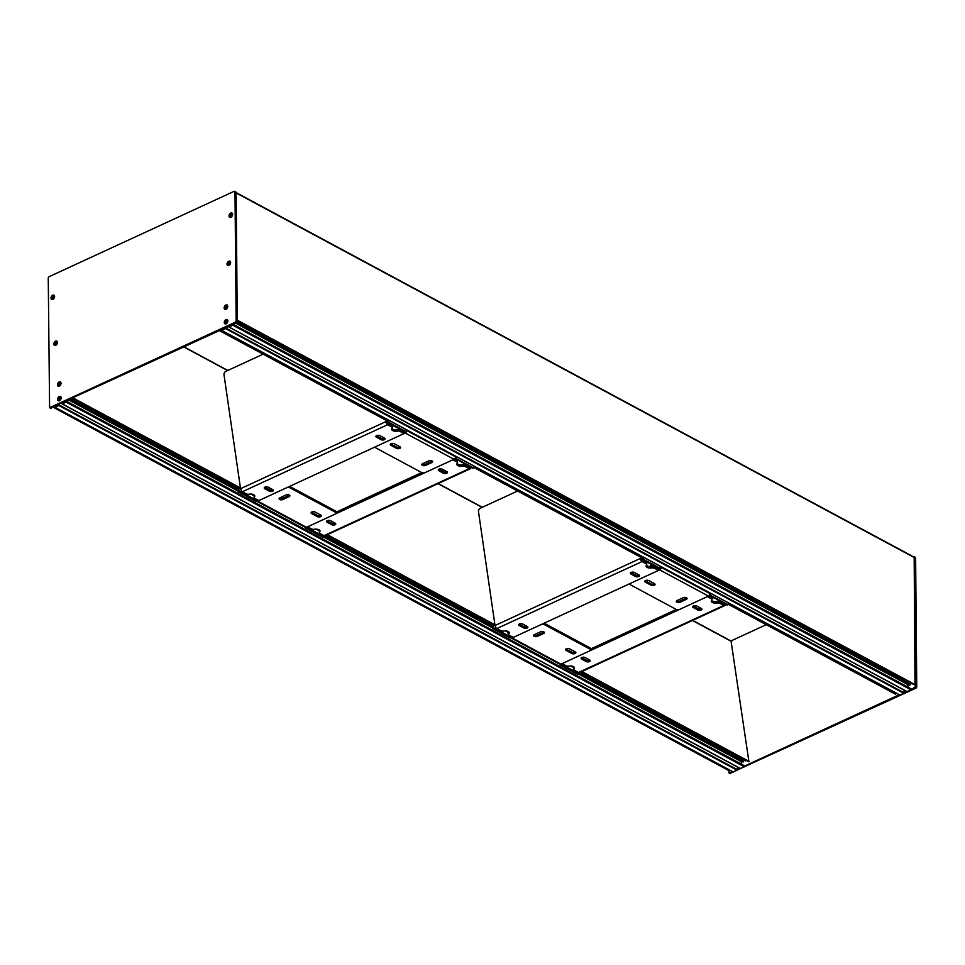 <?xml version="1.0" encoding="UTF-8"?>
<svg xmlns="http://www.w3.org/2000/svg" width="965" height="965" viewBox="0 0 965 965"><rect width="100%" height="100%" fill="white"/><g stroke="black" fill="none" stroke-linecap="round" stroke-linejoin="round"><path stroke-width="1.45" d="M523.838 628.01A2.316 1.146 179.5 0 0 527.095 628.07A2.316 1.146 179.5 0 0 527.855 627.202A2.316 1.146 179.5 0 0 527.252 626.442L522.704 624.005A2.316 1.146 179.5 0 0 519.447 623.945A2.316 1.146 179.5 0 0 518.688 624.813A2.316 1.146 179.5 0 0 519.291 625.573L523.838 628.01L523.826 626.55A2.316 1.146 179.5 0 0 527.083 626.611A2.316 1.146 179.5 0 0 527.324 626.478M635.513 576.491A2.316 1.146 179.5 0 0 638.782 576.539A2.316 1.146 179.5 0 0 639.53 575.683A2.316 1.146 179.5 0 0 638.926 574.911L634.391 572.474A2.316 1.146 179.5 0 0 631.122 572.426A2.316 1.146 179.5 0 0 630.374 573.282A2.316 1.146 179.5 0 0 630.977 574.042L635.513 576.491L635.501 575.031A2.316 1.146 179.5 0 0 638.77 575.08A2.316 1.146 179.5 0 0 638.999 574.959M509.013 632.22A4.198 2.087 -0.5 0 1 508.869 632.401A2.521 1.255 179.5 0 0 508.615 632.944L508.627 634.403A2.521 1.255 179.5 0 1 508.881 633.86A4.198 2.087 179.5 0 0 509.291 632.944A4.198 2.087 179.5 0 0 503.621 631.038A2.521 1.255 179.5 0 1 500.871 630.724L496.854 628.565A2.521 1.472 65.2 0 1 495.648 627.274L495.021 625.513L640.483 558.397L640.615 557.143M508.627 634.403A2.521 1.255 179.5 0 0 509.291 635.247L513.308 637.407L658.528 570.399L654.511 568.24A2.521 1.255 179.5 0 0 651.773 567.927L651.761 566.467A4.198 2.087 -0.5 0 1 646.357 565.285M646.755 564.549A2.521 1.255 179.5 0 0 646.092 563.717L646.08 562.257A2.521 1.255 179.5 0 1 646.743 563.102L646.755 564.549A2.521 1.255 179.5 0 1 646.514 565.104A4.198 2.087 179.5 0 0 646.104 566.021A4.198 2.087 179.5 0 0 651.773 567.927M646.092 563.717L642.075 561.558A2.521 1.472 -114.8 0 1 640.869 560.267L640.483 558.397L641.616 559.012L641.761 557.758M646.08 562.257L641.665 559.664L640.869 560.267M658.528 570.399L658.516 568.94L654.499 566.781A2.521 1.255 179.5 0 0 651.761 566.467M630.893 572.547A2.316 1.146 179.5 0 0 630.965 572.583L635.501 575.031M519.206 624.078A2.316 1.146 179.5 0 0 519.279 624.114L523.826 626.55M517.602 491.004L480.293 508.217A2.521 1.616 -61.7 0 0 478.471 511.571L495.021 625.513M641.978 559.061L641.665 559.664M693.28 606.092A2.316 1.146 179.5 0 0 693.352 606.141L697.888 608.577A2.316 1.146 179.5 0 0 701.157 608.625A2.316 1.146 179.5 0 0 701.386 608.505M693.365 607.588L697.9 610.037A2.316 1.146 179.5 0 0 701.169 610.085A2.316 1.146 179.5 0 0 701.917 609.229A2.316 1.146 179.5 0 0 701.314 608.457L696.778 606.02A2.316 1.146 179.5 0 0 693.509 605.972A2.316 1.146 179.5 0 0 692.761 606.828A2.316 1.146 179.5 0 0 693.365 607.588L693.352 606.141M581.593 657.623A2.316 1.146 179.5 0 0 581.678 657.66L586.213 660.108A2.316 1.146 179.5 0 0 589.482 660.156A2.316 1.146 179.5 0 0 589.712 660.024M581.69 659.119L586.225 661.556A2.316 1.146 179.5 0 0 589.494 661.616A2.316 1.146 179.5 0 0 590.242 660.76A2.316 1.146 179.5 0 0 589.639 659.988L585.104 657.551A2.316 1.146 179.5 0 0 581.835 657.491A2.316 1.146 179.5 0 0 581.087 658.359A2.316 1.146 179.5 0 0 581.69 659.119L581.678 657.66M711.989 599.627A2.521 1.255 179.5 0 0 711.326 598.795L711.314 597.335A2.521 1.255 179.5 0 1 711.977 598.167L711.989 599.627A2.521 1.255 179.5 0 1 711.736 600.17A4.198 2.087 179.5 0 0 711.326 601.086A4.198 2.087 179.5 0 0 716.995 603.004L716.983 601.545A4.198 2.087 -0.5 0 1 711.579 600.351M711.326 598.795L707.309 596.623L562.088 663.63L566.105 665.79A2.521 1.255 179.5 0 0 568.843 666.103A4.198 2.087 179.5 0 1 574.513 668.021A4.198 2.087 179.5 0 1 574.103 668.926A2.521 1.255 179.5 0 0 573.849 669.481A2.521 1.255 179.5 0 0 574.513 670.313L578.53 672.472A2.521 1.472 65.2 0 0 579.567 672.581A2.521 1.472 65.2 0 0 579.736 672.484M719.733 603.318L719.721 601.858L724.088 604.054L724.956 605.477A2.521 1.472 -114.8 0 1 724.787 605.574A2.521 1.472 -114.8 0 1 723.75 605.477L719.733 603.318A2.521 1.255 179.5 0 0 716.995 603.004M711.314 597.335L708.732 595.948L712.966 598.216L712.954 597.516M719.721 601.858A2.521 1.255 179.5 0 0 716.983 601.545M574.247 667.285A4.198 2.087 -0.5 0 1 574.091 667.478A2.521 1.255 179.5 0 0 573.837 668.021L573.849 669.481M676.32 609.458L590.58 649.023M725.559 604.138L724.956 605.477M537.409 636.345L543.609 633.486A2.316 1.146 179.5 0 0 544.356 632.618A2.316 1.146 179.5 0 0 543.753 631.858A2.316 1.146 179.5 0 0 540.496 631.81L534.284 634.668A2.316 1.146 179.5 0 0 533.536 635.525A2.316 1.146 179.5 0 0 534.14 636.297A2.316 1.146 179.5 0 0 537.409 636.345L537.396 635.067L543.597 632.208A2.316 1.146 179.5 0 0 543.971 631.991M533.922 634.886A2.316 1.146 179.5 0 0 534.128 635.018A2.316 1.146 179.5 0 0 537.396 635.067M512.162 637.937L560.93 664.161L589.772 650.856A2.521 1.255 179.5 0 0 590.592 649.928A2.521 1.255 179.5 0 0 589.929 649.083L544.549 624.693A2.521 1.255 179.5 0 0 540.991 624.632L512.162 637.937A2.316 1.484 118.3 0 1 511.04 637.962A2.316 1.484 118.3 0 1 510.654 637.575M566.166 650.41L571.835 653.462A2.316 1.146 179.5 0 0 574.392 653.739A2.316 1.146 179.5 0 0 575.864 652.654A2.316 1.146 179.5 0 0 575.249 651.894L569.579 648.842A2.316 1.146 179.5 0 0 567.034 648.564A2.316 1.146 179.5 0 0 565.562 649.65A2.316 1.146 179.5 0 0 566.166 650.41L566.153 649.143A2.316 1.146 179.5 0 1 565.948 649.011M590.592 649.928L590.58 648.649A2.521 1.255 179.5 0 0 589.917 647.817L544.537 623.414A2.521 1.255 179.5 0 0 544.067 623.209M571.835 653.462L571.835 652.183L566.153 649.143M571.835 652.183A2.316 1.146 179.5 0 0 575.466 652.026M491.668 623.535L492.512 628.492L493.585 627.781L511.161 637.238L510.98 636.152M561.099 664.089L578.662 673.522L577.589 674.246L560.014 664.788L560.967 664.149M511.161 637.238L510.099 637.949L492.512 628.492M492.982 624.234L493.585 627.781M578.662 673.522L578.481 672.448M560.93 664.161A2.316 1.484 118.3 0 1 559.821 664.197L511.04 637.962M712.966 598.216L711.977 598.674M651.496 566.515L652.835 565.188M652.449 564.983L649.083 566.527M652.847 565.888L658.516 568.94L658.504 568.24M508.615 633.438L507.626 632.895L508.169 631.544M507.626 632.895L508.977 632.268M686.332 599.361A2.316 1.146 179.5 0 0 687.08 598.505A2.316 1.146 179.5 0 0 686.477 597.745A2.316 1.146 179.5 0 0 683.208 597.685L677.008 600.556A2.316 1.146 179.5 0 0 676.248 601.412A2.316 1.146 179.5 0 0 676.851 602.172A2.316 1.146 179.5 0 0 680.12 602.232L686.332 599.361L686.32 598.095A2.316 1.146 179.5 0 0 686.682 597.878M676.634 600.773A2.316 1.146 179.5 0 0 676.839 600.906A2.316 1.146 179.5 0 0 680.108 600.954L686.32 598.095M708.455 596.093L659.674 569.869L630.845 583.174A2.521 1.255 179.5 0 0 630.024 584.115A2.521 1.255 179.5 0 0 630.688 584.947L676.067 609.349A2.521 1.255 179.5 0 0 679.625 609.398L708.455 596.093A2.316 1.484 -61.7 0 0 710.119 593.668L710.505 595.345L728.093 604.802L727.019 605.079L709.492 595.2M645.356 582.148L651.037 585.188A2.316 1.146 179.5 0 0 653.582 585.478A2.316 1.146 179.5 0 0 655.054 584.38A2.316 1.146 179.5 0 0 654.439 583.62L648.77 580.568A2.316 1.146 179.5 0 0 646.224 580.291A2.316 1.146 179.5 0 0 644.753 581.376A2.316 1.146 179.5 0 0 645.356 582.148L645.344 580.87L651.025 583.922A2.316 1.146 179.5 0 0 654.656 583.753M659.397 568.723L658.516 569.121M710.023 594.138L710.686 593.97M728.346 602.86L728.093 604.802M643.016 559.061L660.591 568.518L659.529 568.783L641.942 559.326L643.016 559.061L643.269 557.119M660.711 567.601L660.591 568.518M641.942 559.326L642.304 556.6M709.432 595.622L710.505 595.345M659.674 569.869A2.316 1.484 -61.7 0 0 661.339 567.444L710.119 593.668M914.989 685.053L237.257 320.645L914.989 685.053L914.181 557.505L913.553 557.07M895.339 694.04L895.93 692.966M231.407 216.835A1.182 0.76 118.3 0 1 232.517 214.761M229.091 263.541L229.175 263.807A1.182 0.76 -61.7 0 0 229.405 265.001M54.523 296.894A1.182 0.76 118.3 0 0 53.268 297.582L54.052 298.294M56.235 344.903A1.182 0.76 118.3 0 1 56.006 343.709L56.899 344.191M731.084 641.255L748.924 761.783L581.4 671.736M183.905 347.038L227.631 370.548M437.989 483.658L482.102 507.373M692.472 620.495L731.687 641.58M53.69 407.121L729.528 770.516M282.938 499.52L289.138 496.649A2.316 1.146 179.5 0 0 289.886 495.793A2.316 1.146 179.5 0 0 289.283 495.033A2.316 1.146 179.5 0 0 286.014 494.973L279.814 497.844A2.316 1.146 179.5 0 0 279.066 498.7A2.316 1.146 179.5 0 0 279.669 499.46A2.316 1.146 179.5 0 0 282.938 499.52L282.926 498.242L289.126 495.383A2.316 1.146 179.5 0 0 289.5 495.166M279.44 498.061A2.316 1.146 179.5 0 0 279.657 498.193A2.316 1.146 179.5 0 0 282.926 498.242M257.679 501.112L306.46 527.336L335.289 514.031A2.521 1.255 179.5 0 0 336.109 513.091A2.521 1.255 179.5 0 0 335.458 512.258L290.079 487.868A2.521 1.255 179.5 0 0 286.521 487.808L257.679 501.112A2.316 1.484 118.3 0 1 256.569 501.137A2.316 1.484 118.3 0 1 256.171 500.751L256.195 500.775M311.695 513.585L317.364 516.637A2.316 1.146 179.5 0 0 319.91 516.914A2.316 1.146 179.5 0 0 321.381 515.829A2.316 1.146 179.5 0 0 320.778 515.069L315.109 512.017A2.316 1.146 179.5 0 0 312.564 511.74A2.316 1.146 179.5 0 0 311.092 512.825A2.316 1.146 179.5 0 0 311.695 513.585L311.683 512.306A2.316 1.146 179.5 0 1 311.478 512.174M336.109 513.091L336.097 511.824A2.521 1.255 179.5 0 0 335.446 510.98L290.067 486.589A2.521 1.255 179.5 0 0 289.597 486.384M317.364 516.637L317.352 515.358L311.683 512.306M317.352 515.358A2.316 1.146 179.5 0 0 320.995 515.189M237.197 486.71L238.041 491.668L239.115 490.956L256.69 500.413L256.509 499.327M306.629 527.264L324.192 536.697L323.118 537.409L305.543 527.964L306.484 527.324M256.69 500.413L255.629 501.125L238.041 491.668M238.512 487.409L239.115 490.956M324.192 536.697L323.999 535.623M306.46 527.336A2.316 1.484 118.3 0 1 305.35 527.373L256.569 501.137M438.81 469.267A2.316 1.146 179.5 0 0 438.882 469.304L443.418 471.752A2.316 1.146 179.5 0 0 446.686 471.801A2.316 1.146 179.5 0 0 446.916 471.668M438.894 470.763L443.43 473.212A2.316 1.146 179.5 0 0 446.699 473.26A2.316 1.146 179.5 0 0 447.446 472.404A2.316 1.146 179.5 0 0 446.843 471.632L442.308 469.195A2.316 1.146 179.5 0 0 439.039 469.135A2.316 1.146 179.5 0 0 438.291 470.003A2.316 1.146 179.5 0 0 438.894 470.763L438.882 469.304M327.123 520.798A2.316 1.146 179.5 0 0 327.207 520.835L331.743 523.271A2.316 1.146 179.5 0 0 335 523.332A2.316 1.146 179.5 0 0 335.241 523.199M327.219 522.294L331.755 524.731A2.316 1.146 179.5 0 0 335.012 524.791A2.316 1.146 179.5 0 0 335.772 523.923A2.316 1.146 179.5 0 0 335.169 523.163L330.621 520.714A2.316 1.146 179.5 0 0 327.364 520.666A2.316 1.146 179.5 0 0 326.604 521.522A2.316 1.146 179.5 0 0 327.219 522.294L327.207 520.835M457.506 462.802A2.521 1.255 179.5 0 0 456.855 461.958L456.843 460.498A2.521 1.255 179.5 0 1 457.494 461.342L457.506 462.802A2.521 1.255 179.5 0 1 457.265 463.345A4.198 2.087 179.5 0 0 456.855 464.262A4.198 2.087 179.5 0 0 462.524 466.179L462.512 464.72A4.198 2.087 -0.5 0 1 457.108 463.526M456.855 461.958L452.838 459.798L307.618 526.806L311.635 528.965A2.521 1.255 179.5 0 0 314.373 529.278A4.198 2.087 179.5 0 1 320.042 531.184A4.198 2.087 179.5 0 1 319.632 532.101A2.521 1.255 179.5 0 0 319.379 532.656A2.521 1.255 179.5 0 0 320.042 533.488L324.059 535.647A2.521 1.472 65.2 0 0 325.096 535.756A2.521 1.472 65.2 0 0 325.253 535.659M465.263 466.481L465.251 465.021L469.666 467.193L470.474 468.652A2.521 1.472 -114.8 0 1 470.317 468.749A2.521 1.472 -114.8 0 1 469.28 468.64L465.263 466.481A2.521 1.255 179.5 0 0 462.524 466.179M456.843 460.498L454.262 459.123M465.251 465.021A2.521 1.255 179.5 0 0 462.512 464.72M319.765 530.461A4.198 2.087 -0.5 0 1 319.62 530.641A2.521 1.255 179.5 0 0 319.367 531.196L319.379 532.656M421.838 472.633L336.109 512.198M471.089 467.313L470.474 468.652M913.421 556.769L913.553 556.708A1.267 0.808 118.3 0 1 914.494 557.372L915.616 686.441L911.189 689.939L907.028 691.555M914.687 557.312A1.267 0.808 118.3 0 1 915.628 557.975L916.75 687.044L916.135 688.057L730.01 773.327M906.485 691.374L904.169 692.448M899.211 694.74L744.666 766.041L66.368 401.271M739.793 768.297L737.465 769.358M732.519 771.65L729.082 773.062L728.84 770.565M730.939 640.953L766.222 624.681M442.839 471.439L442.826 469.473M443.43 473.212L443.393 469.774M227.788 321.562A0.965 0.627 -61.7 0 0 226.558 322.949L226.28 323.396A1.472 0.941 118.3 0 1 227.631 320.935M909.959 682.713L909.79 683.027A18.745 12.05 -61.7 0 0 910.357 684.306L908.584 684.861M227.656 306.979A0.965 0.627 -61.7 0 0 226.425 308.366L226.148 308.8M912.625 683.787L237.257 321.007L912.311 683.932M235.979 323.022L908.837 684.8M907.932 684.535L907.92 687.116M233.072 324.361L911.358 689.131L233.011 324.385L232.83 325.205L228.982 326.978L228.669 326.387M904.145 690.12L903.867 693.328L899.826 694.993M225.81 327.714L225.508 328.582L221.66 330.356L221.468 329.716M723.581 603.221L722.93 603.571M574.054 667.515L571.268 666.007M507.626 631.798L506.046 630.941M580.532 672.135L745.535 760.854L746.15 760.372M741.892 761.771L743.665 761.216A18.745 12.05 118.3 0 1 743.086 759.938L743.255 759.624M59.577 400.306L59.854 399.872A0.965 0.627 118.3 0 1 61.085 398.473M59.444 385.711L59.734 385.276A0.965 0.627 118.3 0 1 60.964 383.889M54.776 406.627L54.969 407.266L58.817 405.493L59.118 404.625M733.135 771.916L737.163 770.239L737.453 767.03M61.977 403.31L62.291 403.889L66.139 402.116L66.32 401.295L744.666 766.548L66.32 401.814M740.336 768.466L744.666 766.548M741.229 764.027L741.241 761.445M742.145 761.723L578.421 673.691M492.331 627.395L323.951 536.854M237.86 490.57L69.287 399.932M431.85 462.537A2.316 1.146 179.5 0 0 432.61 461.68A2.316 1.146 179.5 0 0 432.006 460.908A2.316 1.146 179.5 0 0 428.737 460.86L422.525 463.731A2.316 1.146 179.5 0 0 421.777 464.587A2.316 1.146 179.5 0 0 422.381 465.347A2.316 1.146 179.5 0 0 425.649 465.407L431.85 462.537L431.838 461.258A2.316 1.146 179.5 0 0 432.211 461.041M422.163 463.948A2.316 1.146 179.5 0 0 422.368 464.081A2.316 1.146 179.5 0 0 425.637 464.129L431.838 461.258M453.984 459.268L405.204 433.044L376.374 446.349A2.521 1.255 179.5 0 0 375.554 447.278A2.521 1.255 179.5 0 0 376.217 448.122L421.584 472.512A2.521 1.255 179.5 0 0 425.155 472.573L453.984 459.268A2.316 1.484 -61.7 0 0 455.649 456.843L456.035 458.52L473.622 467.977L472.548 468.242L455.022 458.375M390.885 445.311L396.555 448.363A2.316 1.146 179.5 0 0 399.112 448.641A2.316 1.146 179.5 0 0 400.572 447.555A2.316 1.146 179.5 0 0 399.968 446.795L394.299 443.743A2.316 1.146 179.5 0 0 391.754 443.466A2.316 1.146 179.5 0 0 390.282 444.551A2.316 1.146 179.5 0 0 390.885 445.311L390.873 444.045L396.543 447.084A2.316 1.146 179.5 0 0 400.185 446.928M404.926 431.886L404.046 432.296M455.552 457.314L456.216 457.145M473.875 466.035L473.622 467.977M388.545 422.236L406.12 431.681L405.047 431.958L387.472 422.501L388.545 422.236L388.798 420.294M406.241 430.776L406.12 431.681M387.472 422.501L387.834 419.775M454.961 458.797L456.035 458.52M405.204 433.044A2.316 1.484 -61.7 0 0 406.868 430.607L455.649 456.843M231.588 216.751A1.472 0.941 118.3 0 1 231.455 214.254A1.472 0.941 118.3 0 1 232.541 214.966M229.007 216.015A2.437 1.568 -61.7 0 0 231.335 216.968A2.437 1.568 -61.7 0 0 232.601 214.64A2.437 1.568 -61.7 0 0 232.613 214.351A2.437 1.568 -61.7 0 0 230.792 213.072A2.437 1.568 -61.7 0 0 229.007 216.015M231.033 216.908A1.472 0.941 118.3 0 1 232.372 214.423M229.586 264.917A1.472 0.941 118.3 0 1 229.453 262.42A1.472 0.941 118.3 0 1 230.551 263.119M227.016 264.169A2.437 1.568 -61.7 0 0 229.344 265.134A2.437 1.568 -61.7 0 0 230.599 262.794A2.437 1.568 -61.7 0 0 230.611 262.516A2.437 1.568 -61.7 0 0 228.789 261.226A2.437 1.568 -61.7 0 0 227.016 264.169M229.031 265.061A1.472 0.941 118.3 0 1 230.37 262.589M226.715 308.679A1.472 0.941 118.3 0 1 226.582 306.182A1.472 0.941 118.3 0 1 227.68 306.894M224.145 307.944A2.437 1.568 -61.7 0 0 226.473 308.909A2.437 1.568 -61.7 0 0 227.728 306.568A2.437 1.568 -61.7 0 0 227.74 306.279A2.437 1.568 -61.7 0 0 225.919 305A2.437 1.568 -61.7 0 0 224.145 307.944M226.172 308.836A1.472 0.941 118.3 0 1 227.499 306.351M226.835 323.263A1.472 0.941 118.3 0 1 226.703 320.766A1.472 0.941 118.3 0 1 227.8 321.478M224.266 322.527A2.437 1.568 -61.7 0 0 226.594 323.492A2.437 1.568 -61.7 0 0 227.849 321.152A2.437 1.568 -61.7 0 0 227.861 320.863A2.437 1.568 -61.7 0 0 226.051 319.584A2.437 1.568 -61.7 0 0 224.266 322.527M60.144 400.173A1.472 0.941 118.3 0 1 60.011 397.689A1.472 0.941 118.3 0 1 61.109 398.388M57.574 399.438A2.437 1.568 -61.7 0 0 59.902 400.403A2.437 1.568 -61.7 0 0 61.157 398.062A2.437 1.568 -61.7 0 0 61.169 397.785A2.437 1.568 -61.7 0 0 59.348 396.494A2.437 1.568 -61.7 0 0 57.574 399.438M59.601 400.33A1.472 0.941 118.3 0 1 60.928 397.845M60.011 385.59A1.472 0.941 118.3 0 1 59.878 383.105A1.472 0.941 118.3 0 1 60.976 383.805M57.442 384.854A2.437 1.568 -61.7 0 0 59.77 385.819A2.437 1.568 -61.7 0 0 61.024 383.479A2.437 1.568 -61.7 0 0 61.036 383.189A2.437 1.568 -61.7 0 0 59.227 381.911A2.437 1.568 -61.7 0 0 57.442 384.854M59.468 385.747A1.472 0.941 118.3 0 1 60.807 383.262M56.404 344.819A1.472 0.941 118.3 0 1 56.272 342.322A1.472 0.941 118.3 0 1 57.369 343.021M53.835 344.071A2.437 1.568 -61.7 0 0 56.163 345.036A2.437 1.568 -61.7 0 0 57.418 342.696A2.437 1.568 -61.7 0 0 57.43 342.418A2.437 1.568 -61.7 0 0 55.62 341.128A2.437 1.568 -61.7 0 0 53.835 344.071M55.861 344.963A1.472 0.941 118.3 0 1 57.2 342.491M53.582 298.873A1.472 0.941 118.3 0 1 53.449 296.388A1.472 0.941 118.3 0 1 54.547 297.087M51.012 298.137A2.437 1.568 -61.7 0 0 53.34 299.102A2.437 1.568 -61.7 0 0 54.595 296.762A2.437 1.568 -61.7 0 0 54.607 296.472A2.437 1.568 -61.7 0 0 52.798 295.194A2.437 1.568 -61.7 0 0 51.012 298.137M53.039 299.029A1.472 0.941 118.3 0 1 54.378 296.545M235.195 191.963A1.267 0.808 118.3 0 1 236.136 192.626L237.269 321.695L236.654 322.708L50.518 407.966M236.136 321.08L235.52 322.105L49.601 407.7L48.25 278.185A1.267 0.808 118.3 0 1 49.167 276.653L234.061 191.347A1.267 0.808 118.3 0 1 235.002 192.011L236.136 321.08L237.269 321.695M269.356 491.185A2.316 1.146 179.5 0 0 272.625 491.233A2.316 1.146 179.5 0 0 273.385 490.377A2.316 1.146 179.5 0 0 272.769 489.617L268.234 487.168A2.316 1.146 179.5 0 0 264.965 487.12A2.316 1.146 179.5 0 0 264.217 487.976A2.316 1.146 179.5 0 0 264.82 488.748L269.356 491.185L269.344 489.725A2.316 1.146 179.5 0 0 272.613 489.786A2.316 1.146 179.5 0 0 272.854 489.653M381.042 439.654A2.316 1.146 179.5 0 0 384.311 439.714A2.316 1.146 179.5 0 0 385.059 438.858A2.316 1.146 179.5 0 0 384.456 438.086L379.921 435.649A2.316 1.146 179.5 0 0 376.652 435.589A2.316 1.146 179.5 0 0 375.904 436.457A2.316 1.146 179.5 0 0 376.507 437.217L381.042 439.654L381.03 438.207A2.316 1.146 179.5 0 0 384.299 438.255A2.316 1.146 179.5 0 0 384.528 438.122M254.543 495.395A4.198 2.087 -0.5 0 1 254.386 495.576A2.521 1.255 179.5 0 0 254.145 496.119L254.157 497.578A2.521 1.255 179.5 0 1 254.398 497.035A4.198 2.087 179.5 0 0 254.808 496.119A4.198 2.087 179.5 0 0 249.151 494.201A2.521 1.255 179.5 0 1 246.401 493.899L242.384 491.728A2.521 1.472 65.2 0 1 241.178 490.449L240.55 488.688L386.012 421.572L386.145 420.318M254.157 497.578A2.521 1.255 179.5 0 0 254.82 498.423L258.837 500.582L404.058 433.575L400.041 431.415A2.521 1.255 179.5 0 0 397.303 431.102L397.278 429.642A4.198 2.087 -0.5 0 1 391.887 428.46M392.285 427.724A2.521 1.255 179.5 0 0 391.621 426.892L391.609 425.432A2.521 1.255 179.5 0 1 392.272 426.265L392.285 427.724A2.521 1.255 179.5 0 1 392.043 428.279A4.198 2.087 179.5 0 0 391.633 429.184A4.198 2.087 179.5 0 0 397.303 431.102M391.621 426.892L387.604 424.733A2.521 1.472 -114.8 0 1 386.398 423.442L386.012 421.572L387.146 422.188L387.279 420.933M391.609 425.432L387.194 422.839L386.398 423.442M404.058 433.575L404.046 432.115L400.029 429.956A2.521 1.255 179.5 0 0 397.278 429.642M376.422 435.722A2.316 1.146 179.5 0 0 376.495 435.758L381.03 438.207M264.736 487.253A2.316 1.146 179.5 0 0 264.808 487.289L269.344 489.725M263.119 354.167L225.81 371.38A2.521 1.616 -61.7 0 0 224.001 374.746L240.55 488.688M387.146 422.188L387.194 422.839M642.075 561.558L496.854 628.565M654.511 568.24L654.499 566.781M508.881 633.86L508.869 632.401M630.977 574.042L630.965 572.583M519.291 625.573L519.279 624.114M697.9 610.037L697.888 608.577M586.225 661.556L586.213 660.108M578.53 672.472L723.75 605.477M724.281 603.595L723.581 603.921M574.103 668.926L574.091 667.478M589.929 649.083L589.917 647.817M544.549 624.693L544.537 623.414M543.609 633.486L543.597 632.208M680.12 602.232L680.108 600.954M651.037 585.188L651.025 583.922M915.29 684.752L237.257 320.175M895.701 693.907L728.213 603.849M642.171 557.589L473.743 467.024M387.701 420.764L219.803 330.488M914.181 557.505L236.136 192.94M230.14 264.169L229.2 263.662M230.068 264.289L229.175 263.807M72.833 398.292L240.514 488.447L72.797 398.304M250.972 494.068L254.217 495.817L250.888 494.068M316.194 529.146L319.439 530.883M494.985 625.32L326.882 534.924L494.985 625.272M505.443 630.893L507.614 632.063M570.665 665.971L573.91 667.72M53.268 297.582L54.185 298.076M73.304 398.075L240.442 487.94M252.022 494.177L254.471 495.491M317.256 529.254L319.692 530.557M327.388 534.694L494.912 624.777M581.859 671.519L749.105 761.445M56.03 343.564L56.971 344.071M53.931 298.462L52.93 297.92L53.931 298.475M335.458 512.258L335.446 510.98M290.079 487.868L290.067 486.589M289.138 496.649L289.126 495.383M331.755 524.731L331.743 523.271M324.059 535.647L469.28 468.64M469.81 466.77L469.099 467.096M319.632 532.101L319.62 530.641M916.135 688.057L915.001 687.454M916.75 687.044L915.616 686.441M730.626 773.653L729.492 773.049M915.628 557.975L914.494 557.372M349.137 506.022L421.669 472.56M284.217 497.638L282.383 496.661M269.898 489.943L264.808 487.204M280.911 497.325L282.745 498.314M236.497 322.78L910.092 684.957M237.257 321.417L909.79 683.027M237.257 321.152L909.862 682.798M237.088 322.298L910.357 684.306M236.16 322.937L909.742 685.114M236.111 322.961L909.669 685.126M235.798 323.106L908.644 684.897M235.629 323.179L907.896 684.655M233.011 324.903L911.37 689.637M232.83 325.205L911.189 689.939M228.982 326.978L907.341 691.724M225.822 328.076L904.169 692.81M225.508 328.582L903.867 693.328M221.66 330.356L900.019 695.102M746.042 760.649L581.014 671.917M491.74 623.909L326.544 535.093M237.257 487.084L72.459 398.473M743.086 759.938L580.134 672.316M491.897 624.874L325.663 535.491M237.426 488.049L71.579 398.871M743.388 761.868L578.614 673.28M492.234 626.828L324.144 536.456M237.764 490.003L69.806 399.691M733.316 772.012L54.969 407.266M737.163 770.239L58.817 405.493M737.477 769.732L59.118 404.986M740.638 768.635L62.291 403.889M744.485 766.861L66.139 402.116M741.204 761.566L578.131 673.884M492.391 627.781L323.661 537.059M237.921 490.956L68.937 400.089M741.952 761.807L578.264 673.787M323.77 536.974L492.367 627.624L323.794 536.962M237.897 490.775L69.094 400.017M742.978 762.036L578.53 673.618M492.307 627.25L324.059 536.793M69.456 399.848L237.824 490.377L69.42 399.872M743.05 762.024L578.566 673.594M492.295 627.202L324.095 536.757M743.665 761.216L578.879 672.617M492.078 625.947L324.409 535.792M237.607 489.122L70.602 399.317M743.159 759.708L580.399 672.195M491.848 624.584L325.929 535.37M237.378 487.759L71.844 398.75M745.511 760.83L580.544 672.135L745.607 760.842M326.061 535.31L491.824 624.427L326.074 535.298M237.354 487.59L71.989 398.678L237.342 487.554M491.812 624.379L326.11 535.285M746.162 760.42L581.304 671.773M491.68 623.583L326.833 534.948M237.209 486.758L72.749 398.328M425.649 465.407L425.637 464.129M396.555 448.363L396.543 447.084M235.52 322.105L236.654 322.708M49.999 407.688L51.133 408.304M235.002 192.011L236.136 192.626M387.604 424.733L242.384 491.728M400.041 431.415L400.029 429.956M254.398 497.035L254.386 495.576M376.507 437.217L376.495 435.758M264.82 488.748L264.808 487.289M579.567 672.581L724.787 605.574M219.405 330.669L387.653 421.126M473.694 467.398L642.123 557.951M728.165 604.223L895.411 694.149M236.136 192.602L913.952 557.058M229.139 263.554L230.177 264.108M729.226 770.77L53.28 407.314M748.804 761.783L581.352 671.761M573.898 667.744L570.58 665.971M507.614 632.111L505.358 630.893M319.427 530.919L316.11 529.134M731.482 641.243L692.689 620.386M482.319 507.276L438.219 483.562M227.849 370.451L184.134 346.942M56.995 344.01L55.958 343.456M325.096 535.756L470.317 468.749M729.082 773.062L730.216 773.665M914.157 556.684L915.29 557.3M912.227 683.932L237.257 321.007M908.608 684.897L235.774 323.118M911.25 688.901L233.18 324.312M907.136 691.724L228.789 326.978M899.899 695.102L221.54 330.356M54.848 407.266L733.195 772.012M62.086 403.901L740.432 768.635M66.489 401.223L744.558 765.812M69.07 400.029L237.897 490.799M578.24 673.799L741.916 761.807M71.977 398.69L237.354 487.602M50.735 408.316L49.601 407.7M235.81 191.939L234.676 191.335"/></g></svg>
